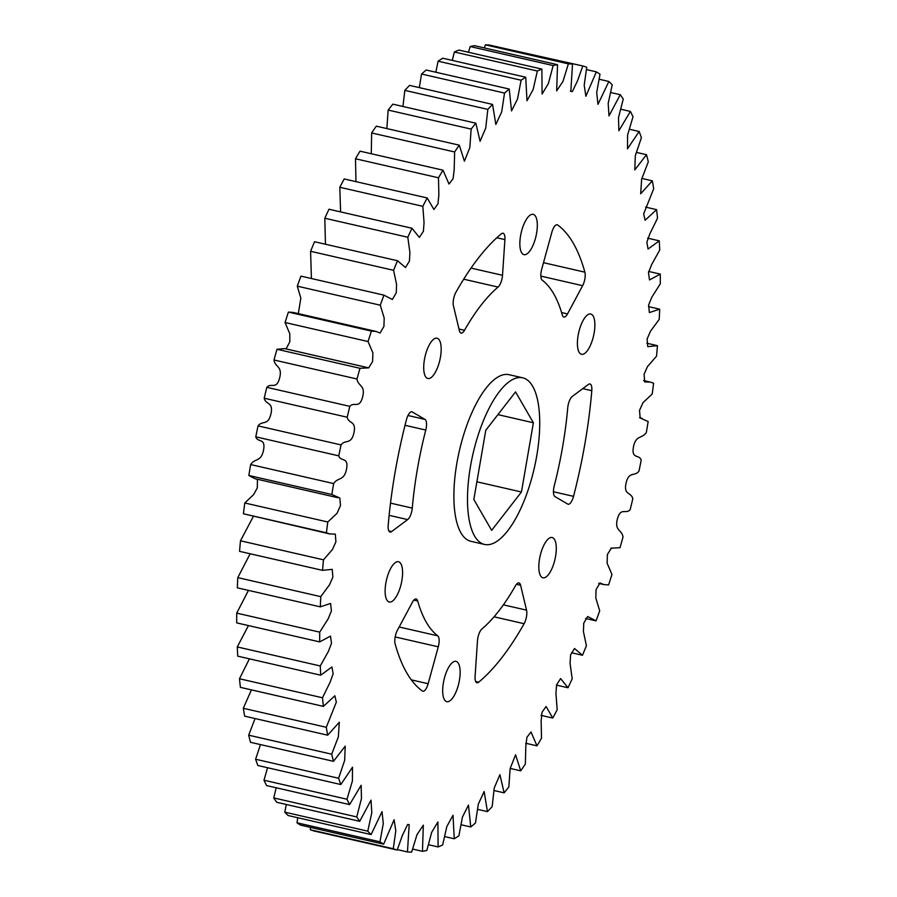 <?xml version="1.0" encoding="UTF-8"?>
<svg xmlns="http://www.w3.org/2000/svg" width="897" height="897" viewBox="0 0 897 897"><rect width="100%" height="100%" fill="white"/><g stroke="black" fill="none" stroke-linecap="round" stroke-linejoin="round"><path stroke-width="1.35" d="M554.57 539.557A20.676 7.613 102.9 0 0 552.171 537.516A20.676 7.613 102.9 0 0 541.126 552.216A20.676 7.613 102.9 0 0 540.532 575.773A20.676 7.613 102.9 0 0 542.932 577.814A20.676 7.613 102.9 0 0 553.976 563.103A20.676 7.613 102.9 0 0 554.57 539.557M554.256 495.817A9.609 3.543 102.9 0 0 554.985 496.613L567.723 504.069A9.609 3.543 102.9 0 0 568.104 504.226A9.609 3.543 102.9 0 0 573.531 496.355A245.161 90.249 102.9 0 0 591.796 390.711A9.609 3.543 102.9 0 0 589.946 383.972A9.609 3.543 102.9 0 0 588.398 384.432L572.308 396.429A9.609 3.543 102.9 0 0 567.723 407.911A187.473 69.013 -77.1 0 1 554.223 485.961A9.609 3.543 102.9 0 0 554.256 495.817M593.164 316.047A20.676 7.613 102.9 0 0 590.753 314.006A20.676 7.613 102.9 0 0 579.72 328.706A20.676 7.613 102.9 0 0 579.114 352.263A20.676 7.613 102.9 0 0 581.525 354.304A20.676 7.613 102.9 0 0 592.558 339.593A20.676 7.613 102.9 0 0 593.164 316.047M541.631 279.483A9.609 3.543 102.9 0 0 542.225 280.178A187.473 69.013 -77.1 0 1 562.307 315.026A9.609 3.543 102.9 0 0 562.744 316.114A9.609 3.543 102.9 0 0 563.865 317.067A9.609 3.543 102.9 0 0 567.498 313.916L582.635 285.683A9.609 3.543 102.9 0 0 584.866 272.172A245.161 90.249 102.9 0 0 557.687 225.012A9.609 3.543 102.9 0 0 557.172 224.788A9.609 3.543 102.9 0 0 551.846 232.289L541.721 269.201A9.609 3.543 102.9 0 0 541.631 279.483M535.61 216.39A20.676 7.613 102.9 0 0 533.199 214.349A20.676 7.613 102.9 0 0 522.166 229.049A20.676 7.613 102.9 0 0 521.561 252.606A20.676 7.613 102.9 0 0 523.971 254.647A20.676 7.613 102.9 0 0 535.004 239.948A20.676 7.613 102.9 0 0 535.61 216.39M459.926 332.148A9.609 3.543 102.9 0 0 461.047 333.101A9.609 3.543 102.9 0 0 464.5 330.275A187.473 69.013 -77.1 0 1 498.07 287.074A9.609 3.543 102.9 0 0 502.511 275.301L504.91 239.611A9.609 3.543 102.9 0 0 503.038 233.242A9.609 3.543 102.9 0 0 501.333 233.825A245.161 90.249 102.9 0 0 455.889 292.321A9.609 3.543 102.9 0 0 453.445 305.866L459.41 330.78A9.609 3.543 102.9 0 0 459.926 332.148M439.463 340.255A20.676 7.613 102.9 0 0 437.063 338.214A20.676 7.613 102.9 0 0 426.019 352.913A20.676 7.613 102.9 0 0 425.425 376.46A20.676 7.613 102.9 0 0 427.824 378.5A20.676 7.613 102.9 0 0 438.868 363.801A20.676 7.613 102.9 0 0 439.463 340.255M388.928 531.091A9.609 3.543 102.9 0 0 390.049 532.044A9.609 3.543 102.9 0 0 391.597 531.585L407.687 519.587A9.609 3.543 102.9 0 0 412.272 508.106A187.473 69.013 -77.1 0 1 425.772 430.055A9.609 3.543 102.9 0 0 424.999 419.404L412.272 411.947A9.609 3.543 102.9 0 0 411.891 411.79A9.609 3.543 102.9 0 0 406.464 419.661A245.161 90.249 102.9 0 0 388.199 525.306A9.609 3.543 102.9 0 0 388.928 531.091M400.881 563.764A20.676 7.613 102.9 0 0 398.47 561.724A20.676 7.613 102.9 0 0 387.437 576.423A20.676 7.613 102.9 0 0 386.831 599.981A20.676 7.613 102.9 0 0 389.231 602.022A20.676 7.613 102.9 0 0 400.275 587.311A20.676 7.613 102.9 0 0 400.881 563.764M406.7 672.772A245.161 90.249 102.9 0 0 422.308 691.004A9.609 3.543 102.9 0 0 422.812 691.239A9.609 3.543 102.9 0 0 428.149 683.727L438.274 646.815A9.609 3.543 102.9 0 0 437.77 635.838A187.473 69.013 -77.1 0 1 426.299 622.238A187.473 69.013 -77.1 0 1 417.688 600.99A9.609 3.543 102.9 0 0 416.13 598.961A9.609 3.543 102.9 0 0 412.497 602.111L397.36 630.344A9.609 3.543 102.9 0 0 395.129 643.844A245.161 90.249 102.9 0 0 406.7 672.772M458.434 663.41A20.676 7.613 102.9 0 0 456.024 661.369A20.676 7.613 102.9 0 0 444.99 676.08A20.676 7.613 102.9 0 0 444.385 699.626A20.676 7.613 102.9 0 0 446.784 701.667A20.676 7.613 102.9 0 0 457.829 686.967A20.676 7.613 102.9 0 0 458.434 663.41M475.836 681.832A9.609 3.543 102.9 0 0 476.957 682.774A9.609 3.543 102.9 0 0 478.662 682.202A245.161 90.249 102.9 0 0 524.106 623.707A9.609 3.543 102.9 0 0 526.55 610.151L520.585 585.236A9.609 3.543 102.9 0 0 518.948 582.915A9.609 3.543 102.9 0 0 515.495 585.741A187.473 69.013 -77.1 0 1 481.924 628.954A9.609 3.543 102.9 0 0 477.484 640.716L475.085 676.405A9.609 3.543 102.9 0 0 475.836 681.832M522.704 377.816L509.092 374.699A85.473 31.462 102.9 0 0 463.446 435.493A85.473 31.462 102.9 0 0 460.957 532.885A85.473 31.462 102.9 0 0 470.903 541.317L484.515 544.434A85.473 31.462 -77.1 0 1 474.569 536.002A85.473 31.462 -77.1 0 1 477.058 438.611A85.473 31.462 -77.1 0 1 522.704 377.816A85.473 31.462 -77.1 0 1 532.65 386.259A85.473 31.462 -77.1 0 1 530.161 483.64A85.473 31.462 -77.1 0 1 484.515 544.434M397.192 850.042L314.197 831.026A402.932 148.33 -77.1 0 1 310.261 829.736L393.256 848.753L395.801 830.824L394.108 819.757L383.647 844.155A402.932 148.33 -77.1 0 1 379.98 841.812L383.288 823.513L382.032 811.673L371.111 834.558A402.932 148.33 -77.1 0 1 367.77 831.171L371.807 812.704L371.01 800.135L359.731 821.327A402.932 148.33 -77.1 0 1 356.737 816.932L361.48 798.476L361.132 785.267L349.606 804.598A402.932 148.33 -77.1 0 1 346.982 799.238L352.409 780.973L352.51 767.204L340.838 784.527A402.932 148.33 -77.1 0 1 338.606 778.26L344.672 760.364L345.21 746.136L333.493 761.318A402.932 148.33 -77.1 0 1 331.688 754.198L338.348 736.874L339.313 722.242L327.663 735.181A402.932 148.33 -77.1 0 1 326.295 727.288L336.33 702.16L334.873 695.769L323.402 706.388A402.932 148.33 -77.1 0 1 322.483 697.776L330.163 682.112L333.146 673.782L331.924 666.953L320.734 675.194A402.932 148.33 -77.1 0 1 320.274 665.966L328.392 651.39L331.498 643.284L330.5 636.085L319.702 641.904A402.932 148.33 -77.1 0 1 319.713 632.138L328.179 618.829L331.408 610.935L330.601 603.446L320.307 606.854A402.932 148.33 -77.1 0 1 320.778 596.651L329.547 584.743L332.877 577.018L332.226 569.348L322.55 570.357A402.932 148.33 -77.1 0 1 323.481 559.818L332.495 549.457L335.904 541.822L335.321 534.096L329.737 533.939L326.407 532.796A402.932 148.33 -77.1 0 1 327.786 521.998L337.025 513.319L340.49 505.56L339.817 498.003L331.834 494.494A402.932 148.33 -77.1 0 1 333.65 483.573C337.877 477.002 344.168 481.308 346.567 468.929C348.754 456.562 340.658 461.966 338.786 455.855A402.932 148.33 -77.1 0 1 341.028 444.901C345.334 439.104 351.075 445.215 353.934 432.881C356.58 420.514 348.675 424.102 347.195 417.228A402.932 148.33 -77.1 0 1 349.83 406.352C354.18 401.385 359.316 409.234 362.601 397.079C365.696 384.824 358.049 386.562 356.984 379.005A402.932 148.33 -77.1 0 1 359.989 368.297L368.678 367.882L372.603 361.502L372.894 352.902L368.05 341.533A402.932 148.33 -77.1 0 1 371.392 331.116L376.135 331.453L380.059 333.056L383.938 326.373L384.185 317.998L380.283 305.193A402.932 148.33 -77.1 0 1 383.95 295.147L392.337 299.497L396.25 292.826L396.575 284.45L393.581 270.311A402.932 148.33 -77.1 0 1 397.517 260.747L405.478 267.519L409.436 261.049L409.918 252.573L407.81 237.245A402.932 148.33 -77.1 0 1 411.981 228.253L419.37 237.436L423.395 231.269L424.057 222.658L422.823 206.31A402.932 148.33 -77.1 0 1 427.196 197.968L433.924 209.517L437.983 203.754L438.857 194.997L438.487 177.785A402.932 148.33 -77.1 0 1 443.017 170.195L448.982 184.031L453.075 178.738L454.174 169.858L454.644 151.974A402.932 148.33 -77.1 0 1 459.286 145.179L464.422 161.225L469.849 147.478L471.138 129.101A402.932 148.33 -77.1 0 1 475.858 123.192L480.086 141.311L485.737 128.092L487.822 109.389A402.932 148.33 -77.1 0 1 492.565 104.411L495.839 124.492L501.692 111.867L504.529 93.053A402.932 148.33 -77.1 0 1 509.238 89.05L511.525 110.925L517.547 98.962L521.09 80.214A402.932 148.33 -77.1 0 1 525.732 77.243L526.988 100.744L533.143 89.521L537.348 71.02A402.932 148.33 -77.1 0 1 541.878 69.091L542.091 94.028L548.347 83.634L553.157 65.559A402.932 148.33 -77.1 0 1 557.53 64.696L556.667 90.866L562.991 81.358L568.362 63.866A402.932 148.33 -77.1 0 1 572.533 64.079L570.806 91.326L572.32 91.606L577.657 80.495L582.803 65.974A402.932 148.33 -77.1 0 1 586.739 67.264L584.194 85.204L585.876 96.259L596.348 71.861A402.932 148.33 -77.1 0 1 600.003 74.204L596.707 92.503L597.963 104.355L608.872 81.47A402.932 148.33 -77.1 0 1 612.225 84.845L608.188 103.312L608.985 115.881L620.253 94.701A402.932 148.33 -77.1 0 1 623.258 99.085L618.504 117.552L618.863 130.749L630.389 111.43A402.932 148.33 -77.1 0 1 633.013 116.778L627.586 135.055L627.485 148.812L639.157 131.489A402.932 148.33 -77.1 0 1 641.389 137.757L635.323 155.652L634.784 169.892L646.502 154.699A402.932 148.33 -77.1 0 1 648.307 161.819L641.647 179.153L640.682 193.774L652.332 180.835A402.932 148.33 -77.1 0 1 653.7 188.729L643.665 213.856L645.122 220.247L656.593 209.64A402.932 148.33 -77.1 0 1 657.512 218.24L649.82 233.904L646.849 242.235L648.071 249.063L659.261 240.833A402.932 148.33 -77.1 0 1 659.721 250.061L651.603 264.626L648.497 272.733L649.495 279.931L660.293 274.112A402.932 148.33 -77.1 0 1 660.282 283.878L651.816 297.187L648.587 305.081L649.383 312.571L659.687 309.173A402.932 148.33 -77.1 0 1 659.217 319.377L650.448 331.273L647.118 338.999L647.769 346.668L657.445 345.659A402.932 148.33 -77.1 0 1 656.514 356.21L647.499 366.559L644.091 374.195L644.674 381.92L650.258 382.077L653.588 383.232A402.932 148.33 -77.1 0 1 652.209 394.018L642.97 402.697L639.505 410.456L640.178 418.024L648.161 421.523A402.932 148.33 -77.1 0 1 646.345 432.444C642.117 439.025 635.816 434.709 633.428 447.087C631.241 459.455 639.326 454.05 641.209 460.161A402.932 148.33 -77.1 0 1 638.967 471.116C634.661 476.912 628.92 470.813 626.061 483.135C623.404 495.503 631.32 491.915 632.8 498.788A402.932 148.33 -77.1 0 1 630.165 509.664C625.814 514.631 620.679 506.783 617.394 518.948C614.299 531.192 621.935 529.465 623.011 537.011A402.932 148.33 -77.1 0 1 620.006 547.719L611.317 548.145L607.392 554.514L607.101 563.125L611.945 574.484A402.932 148.33 -77.1 0 1 608.592 584.911L603.86 584.575L599.936 582.972L596.057 589.643L595.81 598.019L599.712 610.835A402.932 148.33 -77.1 0 1 596.045 620.87L587.647 616.519L583.745 623.191L583.42 631.566L586.414 645.705A402.932 148.33 -77.1 0 1 582.467 655.27L574.517 648.497L570.559 654.978L570.077 663.455L572.185 678.771A402.932 148.33 -77.1 0 1 568.014 687.764L560.614 678.592L556.6 684.747L555.938 693.359L557.172 709.718A402.932 148.33 -77.1 0 1 552.799 718.048L546.071 706.511L542.012 712.263L541.138 721.02L541.508 738.231A402.932 148.33 -77.1 0 1 536.978 745.833L531.013 731.997L526.92 737.278L525.821 746.158L525.35 764.053A402.932 148.33 -77.1 0 1 520.708 770.837L515.573 754.792L510.146 768.538L508.846 786.927A402.932 148.33 -77.1 0 1 504.136 792.836L499.909 774.705L494.247 787.936L492.173 806.627A402.932 148.33 -77.1 0 1 487.43 811.606L484.156 791.524L478.303 804.161L475.466 822.975A402.932 148.33 -77.1 0 1 470.757 826.967L468.469 805.091L462.448 817.055L458.905 835.802A402.932 148.33 -77.1 0 1 454.263 838.785L453.007 815.272L446.852 826.507L442.636 844.996A402.932 148.33 -77.1 0 1 438.106 846.925L437.904 821.988L431.648 832.394L426.837 850.468A402.932 148.33 -77.1 0 1 422.465 851.331L423.328 825.162L416.993 834.659L411.633 852.15A402.932 148.33 -77.1 0 1 407.462 851.937L409.189 824.691L407.675 824.421L402.338 835.533L397.192 850.042A402.932 148.33 -77.1 0 1 393.256 848.753M310.53 827.404L310.261 829.736M383.647 844.155L300.652 825.139A402.932 148.33 -77.1 0 1 296.997 822.796L379.98 841.812M297.782 817.75L296.997 822.796M371.111 834.558L288.128 815.53A402.932 148.33 -77.1 0 1 284.775 812.155L367.77 831.171M286.3 804.497L284.775 812.155M359.731 821.327L276.747 802.299A402.932 148.33 -77.1 0 1 273.742 797.915L356.737 816.932M276.186 787.768L273.742 797.915M349.606 804.598L266.611 785.57A402.932 148.33 -77.1 0 1 263.987 780.222L346.982 799.238M267.541 767.731L263.987 780.222M340.838 784.527L257.843 765.511A402.932 148.33 -77.1 0 1 255.611 759.243L338.606 778.26M260.466 744.577L255.611 759.243M333.493 761.318L250.498 742.301A402.932 148.33 -77.1 0 1 248.693 735.181L331.688 754.198M255.051 718.542L248.693 735.181M327.663 735.181L244.668 716.165A402.932 148.33 -77.1 0 1 243.3 708.271L326.295 727.288M251.418 689.894L243.3 708.271M323.402 706.388L240.407 687.36A402.932 148.33 -77.1 0 1 239.488 678.76L322.483 697.776M249.4 658.847L239.488 678.76M320.734 675.194L237.739 656.167A402.932 148.33 -77.1 0 1 237.279 646.939L320.274 665.966M248.435 625.579L237.279 646.939M319.702 641.904L236.707 622.888A402.932 148.33 -77.1 0 1 236.718 613.122L319.713 632.138M248.447 590.383L236.718 613.122M320.307 606.854L237.313 587.827A402.932 148.33 -77.1 0 1 237.783 577.623L320.778 596.651M250.162 553.774L237.783 577.623M322.55 570.357L239.555 551.341A402.932 148.33 -77.1 0 1 240.486 540.79L323.481 559.818M257.439 479.278L257.316 487.856L253.66 494.561L244.791 502.982A402.932 148.33 -77.1 0 0 243.412 513.768L329.737 533.939M253.346 516.437L240.486 540.79M367.837 367.647L284.842 348.63L276.994 349.281A402.932 148.33 -77.1 0 0 273.989 359.989C275.065 367.535 282.701 365.808 279.606 378.052C276.321 390.217 271.186 382.369 266.835 387.336A402.932 148.33 -77.1 0 0 264.2 398.212C265.68 405.085 273.596 401.497 270.939 413.865C268.08 426.187 262.339 420.088 258.033 425.884A402.932 148.33 -77.1 0 0 255.791 436.839C257.674 442.95 265.759 437.545 263.572 449.913C261.184 462.291 254.883 457.975 250.655 464.556A402.932 148.33 -77.1 0 0 248.839 475.477L255.04 478.718L338.023 497.745M376.135 331.453L293.14 312.425L288.408 312.089A402.932 148.33 -77.1 0 0 285.055 322.516L289.765 333.673L289.832 341.768L286.053 348.911M384.432 295.248L300.955 276.13A402.932 148.33 -77.1 0 0 297.288 286.165L300.843 298.185L298.309 313.614M397.517 260.747L314.533 241.73A402.932 148.33 -77.1 0 0 310.586 251.295L311.416 278.519M411.981 228.253L328.986 209.236A402.932 148.33 -77.1 0 0 324.815 218.229L325.465 244.242M427.196 197.968L344.201 178.952A402.932 148.33 -77.1 0 0 339.828 187.282L340.568 211.883M443.017 170.195L360.022 151.167A402.932 148.33 -77.1 0 0 355.492 158.769L355.963 181.643M459.286 145.179L376.292 126.163A402.932 148.33 -77.1 0 0 371.65 132.947L371.28 153.746M475.858 123.192L392.864 104.164A402.932 148.33 -77.1 0 0 388.154 110.073L386.854 128.585M492.565 104.411L409.57 85.394A402.932 148.33 -77.1 0 0 404.827 90.373L402.944 106.474M509.238 89.05L426.243 70.033A402.932 148.33 -77.1 0 0 421.534 74.025L419.336 87.637M525.732 77.243L442.737 58.215A402.932 148.33 -77.1 0 0 438.095 61.198L435.852 72.231M541.878 69.091L458.894 50.075A402.932 148.33 -77.1 0 0 454.364 52.004L452.29 60.413M557.53 64.696L474.535 45.669A402.932 148.33 -77.1 0 0 470.163 46.532L468.503 52.273M572.533 64.079L489.538 45.063A402.932 148.33 -77.1 0 0 485.367 44.85L484.335 47.922M582.803 65.974L499.651 47.384M629.459 129.269L639.157 131.489M620.814 109.232L630.389 111.43M636.534 152.423L646.502 154.699M641.949 178.458L652.332 180.835M645.582 207.106L656.593 209.64M647.6 238.154L659.261 240.833M648.565 271.421L660.293 274.112M648.553 306.617L659.687 309.173M646.838 343.226L657.445 345.659M571.535 652.758L582.467 655.27M556.432 685.117L568.014 687.764M541.037 715.358L552.799 718.048M525.72 743.254L536.978 745.833M510.146 768.415L520.708 770.837M494.056 790.526L504.136 792.836M477.664 809.363L487.43 811.606M461.148 824.769L470.757 826.967M444.71 836.587L454.263 838.785M428.497 844.727L438.106 846.925M412.665 849.078L422.465 851.331M397.349 849.616L407.462 851.937M243.412 513.768L326.407 532.796M244.791 502.982L327.786 521.998M248.839 475.477L331.834 494.494M250.655 464.556L333.65 483.573M255.791 436.839L338.786 455.855M258.033 425.884L341.028 444.901M264.2 398.212L347.195 417.228M266.835 387.336L349.83 406.352M273.989 359.989L356.984 379.005M276.994 349.281L359.989 368.297M285.055 322.516L368.05 341.533M288.408 312.089L371.392 331.116M297.288 286.165L380.283 305.193M300.955 276.13L383.95 295.147M310.586 251.295L393.581 270.311M324.815 218.229L407.81 237.245M339.828 187.282L422.823 206.31M355.492 158.769L438.487 177.785M371.65 132.947L454.644 151.974M388.154 110.073L471.138 129.101M404.827 90.373L487.822 109.389M421.534 74.025L504.529 93.053M438.095 61.198L521.09 80.214M454.364 52.004L537.348 71.02M470.163 46.532L553.157 65.559M485.367 44.85L568.362 63.866M586.47 69.596L596.348 71.861M599.218 79.25L608.872 81.47M610.7 92.503L620.253 94.701M491.657 530.362L521.437 491.993L533.39 422.767L515.562 391.888L485.782 430.257L473.829 499.494L491.657 530.362M497.913 414.627L533.39 422.767M476.879 481.79L521.437 491.993M561.578 312.56L567.498 313.916M458.984 329.02L464.5 330.275M388.85 530.957L391.597 531.585M413.842 600.115L417.688 600.99M475.668 681.518L478.662 682.202M516.47 584.295L520.585 585.236M503.385 604.847L526.55 610.151M494.045 616.811L524.106 623.707M399.154 626.992L437.77 635.838M395.151 636.937L438.274 646.815M411.331 679.87L428.149 683.727M407.967 415.502L424.999 419.404M405.029 425.301L425.772 430.055M390.509 503.116L412.272 508.106M389.13 515.338L407.687 519.587M411.476 411.768L412.272 411.947M471.026 268.091L502.511 275.301M463.693 279.191L498.07 287.074M496.815 237.761L504.91 239.611M556.622 224.777L557.687 225.012M543.504 262.686L584.866 272.172M540.857 276.108L582.635 285.683M582.758 388.636L591.796 390.711M553.46 491.758L573.531 496.355M570.38 91.158L571.86 91.494M285.683 348.855L367.041 367.501M585.584 618.482L595.563 620.769M598.691 583.386L603.86 584.575M610.947 548.089L612.158 548.37M639.561 417.722L641.96 418.282M643.654 380.563L650.258 382.077"/></g></svg>
